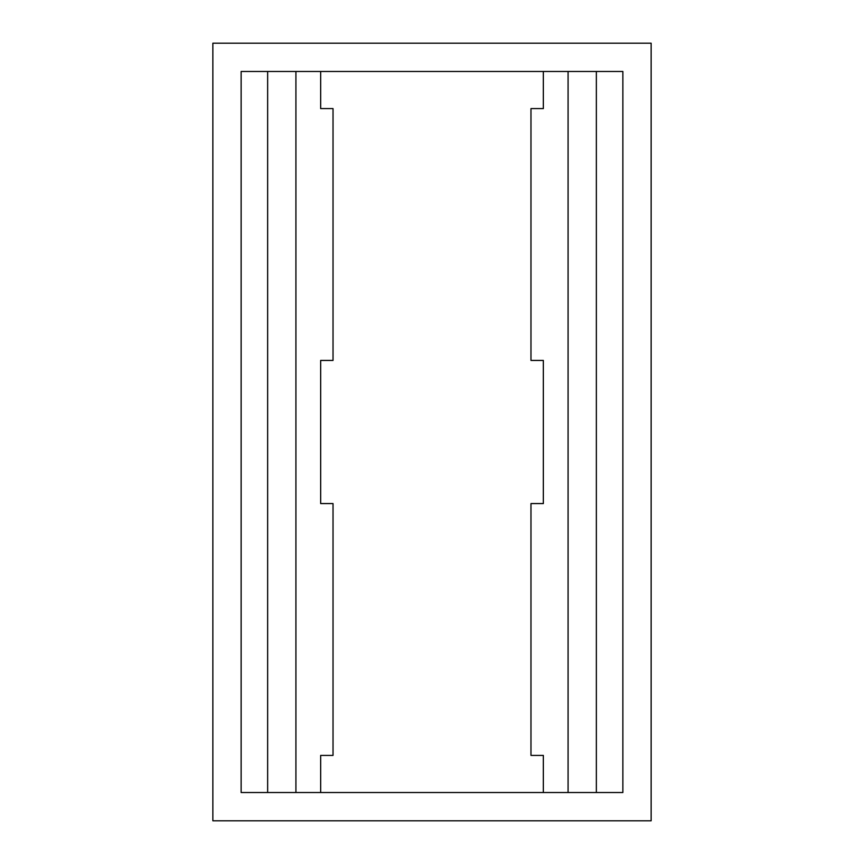 <?xml version="1.0" encoding="UTF-8"?>
<svg xmlns="http://www.w3.org/2000/svg" width="864" height="864" viewBox="0 0 864 864"><rect width="100%" height="100%" fill="white"/><g stroke="black" fill="none" stroke-linecap="round" stroke-linejoin="round"><path stroke-width="1.3" d="M651.143 820.8L651.143 43.2L212.857 43.2L212.857 820.8L651.143 820.8M320.663 792.526L320.663 755.406L333.029 755.406L333.029 503.572L320.663 503.572L320.663 360.428L333.029 360.428L333.029 108.594L320.663 108.594L320.663 71.474M543.337 71.474L543.337 108.594L530.971 108.594L530.971 360.428L543.337 360.428L543.337 503.572L530.971 503.572L530.971 755.406L543.337 755.406L543.337 792.526M622.868 792.526L241.132 792.526L241.132 71.474L622.868 71.474L622.868 792.526M568.08 792.526L568.08 71.474M295.92 792.526L295.92 71.474M267.646 792.526L267.646 71.474M596.354 792.526L596.354 71.474"/></g></svg>
